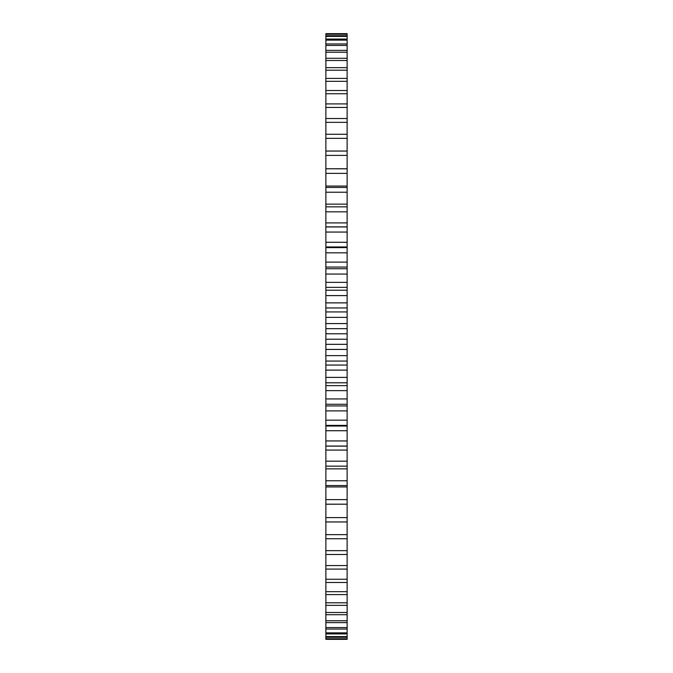 <?xml version="1.0" encoding="UTF-8"?>
<svg xmlns="http://www.w3.org/2000/svg" width="673" height="673" viewBox="0 0 673 673"><rect width="100%" height="100%" fill="white"/><g stroke="black" fill="none" stroke-linecap="round" stroke-linejoin="round"><path stroke-width="1.01" d="M325.867 33.944L347.133 33.65L325.867 33.65L325.867 333.766L347.133 333.766L347.133 639.35L325.867 639.35L347.133 639.056M325.867 333.766L325.867 339.234L347.133 339.234M325.867 328.668L347.133 328.668L347.133 333.766M325.867 339.234L325.867 344.332L347.133 344.332M325.867 344.332L325.867 639.056M347.133 33.944L347.133 168.78L325.867 168.78L347.133 168.814L347.133 328.668M325.867 323.57L347.133 323.57M325.867 349.43L347.133 349.43M325.867 317.37L347.133 317.37M325.867 355.63L347.133 355.63M325.867 311.927L347.133 311.927M325.867 361.073L347.133 361.073M325.867 307.948L347.133 307.948M325.867 365.052L347.133 365.052M325.867 302.875L347.133 302.875M325.867 370.125L347.133 370.125M325.867 295.607L347.133 295.607M325.867 377.393L347.133 377.393M325.867 290.206L347.133 290.206M325.867 382.794L347.133 382.794M325.867 287.379L347.133 287.379M325.867 385.621L347.133 385.621M325.867 282.357L347.133 282.357M325.867 390.643L347.133 390.643M325.867 274.062L347.133 274.062M325.867 398.938L347.133 398.938M325.867 268.729L347.133 268.729M325.867 404.271L347.133 404.271M325.867 267.063L347.133 267.063M325.867 405.937L347.133 405.937M325.867 262.117L347.133 262.117M325.867 410.883L347.133 410.883M325.867 252.838L347.133 252.838M325.867 420.162L347.133 420.162M325.867 247.605L347.133 247.605M325.867 425.395L347.133 425.395M325.867 242.272L347.133 242.272M325.867 430.728L347.133 430.728M325.867 232.059L347.133 232.059M325.867 440.941L347.133 440.941M325.867 226.944L347.133 226.944M325.867 446.056L347.133 446.056M325.867 222.914L347.133 222.914M325.867 450.086L347.133 450.086M325.867 211.818L347.133 211.818M325.867 461.182L347.133 461.182M325.867 206.855L347.133 206.855M325.867 466.145L347.133 466.145M325.867 204.146L347.133 204.146M325.867 468.854L347.133 468.854M325.867 192.226L347.133 192.226M325.867 480.774L347.133 480.774M325.867 187.447L347.133 187.447M325.867 485.553L347.133 485.553M325.867 186.076L347.133 186.076M325.867 486.924L347.133 486.924M325.867 173.382L347.133 173.382M325.867 499.618L347.133 499.618M325.867 504.186L347.133 504.186L325.867 504.22M325.867 155.396L347.133 155.396M325.867 517.604L347.133 517.604M325.867 151.046L347.133 151.046M325.867 521.954L347.133 521.954M325.867 138.352L347.133 138.352M325.867 534.648L347.133 534.648M325.867 134.255L347.133 134.255M325.867 538.745L347.133 538.745M325.867 122.343L347.133 122.343M325.867 550.657L347.133 550.657M325.867 118.515L347.133 118.515M325.867 554.485L347.133 554.485M325.867 107.444L347.133 107.444M325.867 565.556L347.133 565.556M325.867 103.911L347.133 103.911M325.867 569.089L347.133 569.089M325.867 93.749L347.133 93.749M325.867 579.251L347.133 579.251M325.867 90.519L347.133 90.519M325.867 582.481L347.133 582.481M325.867 81.315L347.133 81.315M325.867 591.685L347.133 591.685M325.867 78.413L347.133 78.413M325.867 594.587L347.133 594.587M325.867 70.211L347.133 70.211M325.867 602.789L347.133 602.789M325.867 67.653L347.133 67.653M325.867 605.347L347.133 605.347M325.867 60.494L347.133 60.494M325.867 612.506L347.133 612.506M325.867 58.29L347.133 58.29M325.867 614.71L347.133 614.71M325.867 52.216L347.133 52.216M325.867 620.784L347.133 620.784M325.867 50.374L347.133 50.374M325.867 622.626L347.133 622.626M325.867 45.419L347.133 45.419M325.867 627.581L347.133 627.581M325.867 43.955L347.133 43.955M325.867 629.045L347.133 629.045M325.867 40.144L347.133 40.144M325.867 632.856L347.133 632.856M325.867 39.068L347.133 39.068M325.867 633.932L347.133 633.932M325.867 36.409L347.133 36.409M325.867 636.591L347.133 636.591M325.867 35.719L347.133 35.719M325.867 637.281L347.133 637.281M325.867 34.239L347.133 34.239M325.867 638.761L347.133 638.761M347.133 246.966L325.867 246.966M347.133 426.034L325.867 426.034M347.133 226.868L325.867 226.868M347.133 446.132L325.867 446.132"/></g></svg>
